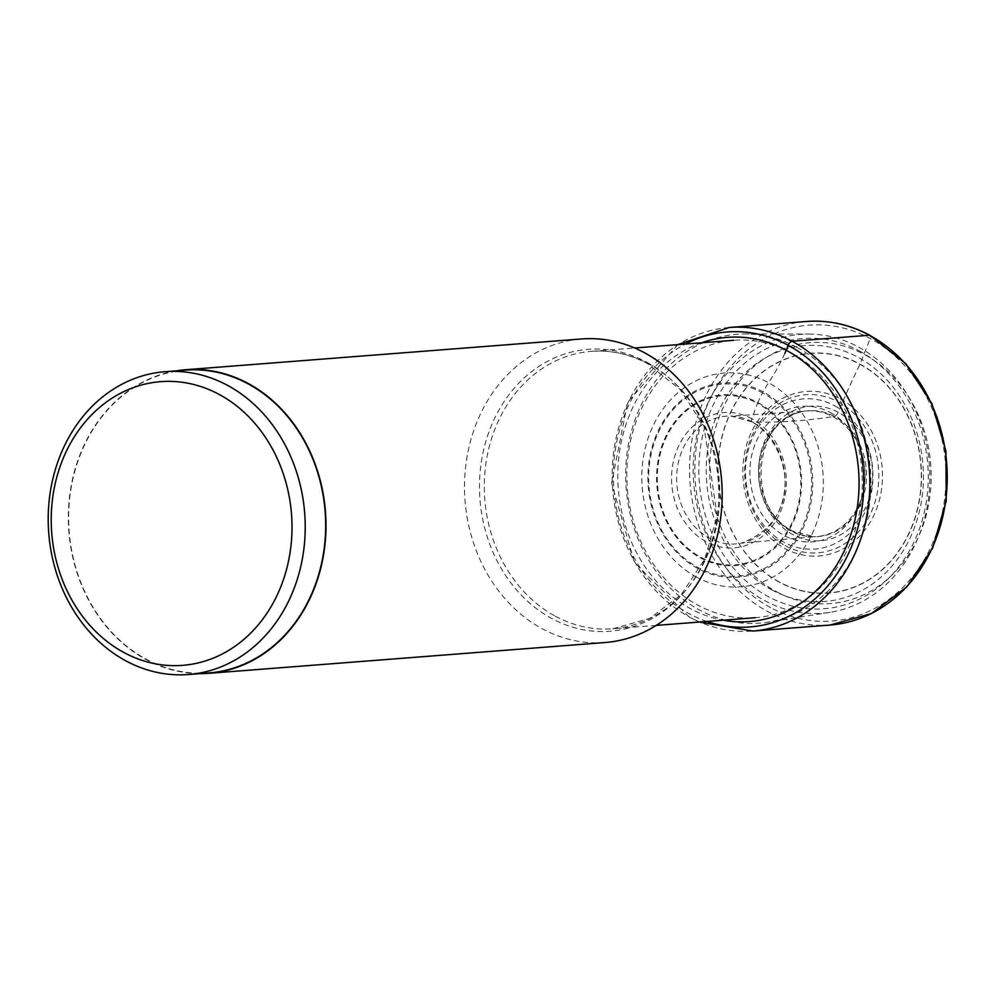 <?xml version="1.0" encoding="UTF-8"?>
<svg xmlns="http://www.w3.org/2000/svg" width="996" height="996" viewBox="0 0 996 996"><rect width="100%" height="100%" fill="white"/><g stroke="black" fill="none" stroke-linecap="round" stroke-linejoin="round"><path stroke-width="0.75" stroke-dasharray="4.98 3.74" d="M776.544 591.749A130.85 110.606 -94.4 0 0 922.109 528.029A130.85 110.606 -94.4 0 0 864.329 354.452A130.85 110.606 -94.4 0 0 718.763 418.171A130.85 110.606 -94.4 0 0 776.544 591.749M701.508 342.798A142.54 120.491 -94.4 0 0 617.931 468.892A142.54 120.491 -94.4 0 0 690.614 608.718A142.54 120.491 -94.4 0 0 723.059 620.209M696.602 577.157A107.232 90.636 85.6 0 1 649.255 434.916A107.232 90.636 85.6 0 1 768.526 382.701A107.232 90.636 85.6 0 1 815.886 524.942A107.232 90.636 85.6 0 1 696.602 577.157M784.86 353.343A93.151 43.7 -61.6 0 1 768.526 382.701L762.986 391.802A97.384 82.307 -94.4 0 0 654.658 439.224A97.384 82.307 -94.4 0 0 697.661 568.392A97.384 82.307 85.6 0 0 805.988 520.983A97.384 82.307 85.6 0 0 762.986 391.802L762.438 392.81A96.288 81.386 -94.4 0 0 655.331 439.697A96.288 81.386 -94.4 0 0 697.847 567.421A96.288 81.386 85.6 0 0 804.955 520.535A96.288 81.386 85.6 0 0 762.438 392.81L757.807 402.533A85.656 72.397 -94.4 0 0 662.539 444.241A85.656 72.397 -94.4 0 0 700.362 557.86A85.656 72.397 85.6 0 0 795.63 516.152A85.656 72.397 85.6 0 0 757.807 402.533L757.483 403.318A84.797 71.675 -94.4 0 0 663.162 444.602A84.797 71.675 -94.4 0 0 700.611 557.088A84.797 71.675 85.6 0 0 794.933 515.791A84.797 71.675 85.6 0 0 757.483 403.318L751.731 418.694A3.76 1.768 118.4 0 0 752.341 421.98A1384.079 649.342 118.4 0 0 832.955 416.652L834.312 416.44A4.781 2.241 118.4 0 0 838.184 412.319A479.487 224.947 -61.6 0 1 859.959 364.275A2.577 1.208 118.4 0 0 860.034 364.113L870.205 338.553A3.835 1.805 118.4 0 0 869.458 335.229M208.923 672.935A151.865 128.359 85.6 0 1 146.225 659.215A151.865 128.359 85.6 0 1 70.23 493.767A151.865 128.359 85.6 0 1 185.393 370.126M176.404 370.823A152.239 128.683 -94.4 0 0 69.297 498.959A152.239 128.683 -94.4 0 0 146.088 659.551A152.239 128.683 -94.4 0 0 199.935 673.632M605.145 642.52A152.239 128.683 85.6 0 1 542.285 628.775A152.239 128.683 85.6 0 1 466.116 462.916A152.239 128.683 85.6 0 1 581.552 338.964M791.222 352.845A139.129 117.603 85.6 0 1 860.83 504.424A139.129 117.603 85.6 0 1 755.342 617.707A139.129 117.603 85.6 0 1 697.897 605.145A139.129 117.603 85.6 0 1 628.289 453.566A139.129 117.603 85.6 0 1 733.778 340.283A139.129 117.603 85.6 0 1 791.222 352.845M796.85 347.343A144.881 122.458 85.6 0 1 869.931 500.39A144.881 122.458 85.6 0 1 767.667 622.189A144.881 122.458 85.6 0 1 699.665 610.075A144.881 122.458 -94.4 0 1 627.891 447.453A144.881 122.458 -94.4 0 1 745.269 333.946A144.881 122.458 -94.4 0 1 796.85 347.343M808.628 334.071A139.838 118.2 -94.4 0 1 858.415 347.006A139.838 118.2 85.6 0 1 928.944 494.726A139.838 118.2 85.6 0 1 830.241 612.279A139.838 118.2 85.6 0 1 764.617 600.576A139.838 118.2 -94.4 0 1 695.333 443.631A139.838 118.2 -94.4 0 1 808.628 334.071L745.269 333.946M770.667 607.647A148.404 125.434 85.6 0 1 705.131 410.8A148.404 125.434 85.6 0 1 870.205 338.553A148.404 125.434 85.6 0 1 935.742 535.4A148.404 125.434 85.6 0 1 770.667 607.647M830.191 625.04A152.239 128.683 85.6 0 1 767.331 611.295A152.239 128.683 85.6 0 1 691.162 445.424A152.239 128.683 85.6 0 1 806.598 321.484M729.209 327.497A152.239 128.683 -94.4 0 0 613.773 451.437A152.239 128.683 -94.4 0 0 689.942 617.308A152.239 128.683 -94.4 0 0 752.789 631.053M706.986 621.467A147.931 125.048 85.6 0 1 688.958 613.586A147.931 125.048 85.6 0 1 613.399 477.893A147.931 125.048 85.6 0 1 685.422 344.043M751.731 418.694A67.84 57.345 -94.4 0 0 676.259 451.723A67.84 57.345 -94.4 0 0 706.214 541.712A67.84 57.345 -94.4 0 0 781.686 508.682A67.84 57.345 -94.4 0 0 751.731 418.694M752.341 421.98A64.055 54.145 -94.4 0 0 731.213 416.104A64.055 54.145 -94.4 0 0 677.803 465.281A64.055 54.145 -94.4 0 0 709.376 538.139A64.055 54.145 85.6 0 0 741.086 543.206A64.055 54.145 85.6 0 0 784.736 488.663A64.055 54.145 85.6 0 0 752.341 421.98M790.7 530.88A62.997 53.249 85.6 0 1 758.902 464.609A62.997 53.249 85.6 0 1 802.938 411.46A62.997 53.249 85.6 0 1 832.955 416.652A62.997 53.249 85.6 0 1 864.117 487.629A62.997 53.249 85.6 0 1 812.661 536.707A62.997 53.249 85.6 0 1 790.7 530.88M834.312 416.44A63.109 53.348 -94.4 0 0 804.233 411.236A63.109 53.348 -94.4 0 0 760.122 464.497A63.109 53.348 -94.4 0 0 791.969 530.893A63.109 53.348 -94.4 0 0 813.981 536.72A63.109 53.348 -94.4 0 0 865.524 487.554A63.109 53.348 -94.4 0 0 834.312 416.44M838.184 412.319A67.454 57.021 -94.4 0 0 763.148 445.162A67.454 57.021 -94.4 0 0 792.928 534.64A67.454 57.021 -94.4 0 0 867.964 501.797A67.454 57.021 -94.4 0 0 838.184 412.319M779.407 582.038A120.08 101.505 85.6 0 1 726.383 422.752A120.08 101.505 85.6 0 1 859.959 364.287A120.08 101.505 85.6 0 1 912.983 523.56A120.08 101.505 85.6 0 1 779.407 582.038M779.37 582.199A120.267 101.654 85.6 0 1 726.258 422.678A120.267 101.654 85.6 0 1 860.034 364.113A120.267 101.654 85.6 0 1 913.145 523.647A120.267 101.654 85.6 0 1 779.37 582.199M646.553 362.108A141.37 119.495 85.6 0 1 708.978 549.643A141.37 119.495 85.6 0 1 551.722 618.479A141.37 119.495 85.6 0 1 489.285 430.944A141.37 119.495 85.6 0 1 646.553 362.108M555.357 616.213A139.129 117.603 -94.4 0 0 612.801 628.775A139.129 117.603 -94.4 0 0 718.303 515.505A139.129 117.603 -94.4 0 0 648.682 363.926A139.129 117.603 -94.4 0 0 591.25 351.364A139.129 117.603 -94.4 0 0 485.749 464.634A139.129 117.603 -94.4 0 0 555.357 616.213M859.013 350.741A135.543 114.565 85.6 0 1 918.86 530.532A135.543 114.565 85.6 0 1 768.09 596.529A135.543 114.565 85.6 0 1 708.243 416.739A135.543 114.565 85.6 0 1 859.013 350.741M771.788 589.881A128.31 108.452 -94.4 0 0 914.527 527.394A128.31 108.452 -94.4 0 0 857.867 357.19A128.31 108.452 -94.4 0 0 715.128 419.677A128.31 108.452 -94.4 0 0 771.788 589.881M840.338 398.886A82.531 69.757 85.6 0 1 876.779 508.346A82.531 69.757 85.6 0 1 784.985 548.535A82.531 69.757 85.6 0 1 748.544 439.062A82.531 69.757 85.6 0 1 840.338 398.886M785.172 545.646A79.269 67.006 -94.4 0 0 873.343 507.051A79.269 67.006 -94.4 0 0 838.346 401.911A79.269 67.006 -94.4 0 0 750.162 440.506A79.269 67.006 -94.4 0 0 785.172 545.646M834.499 405.683A75.323 63.669 85.6 0 1 867.753 505.582A75.323 63.669 85.6 0 1 783.977 542.26A75.323 63.669 85.6 0 1 750.71 442.349A75.323 63.669 85.6 0 1 834.499 405.683M830.191 412.493A67.952 57.444 85.6 0 1 860.195 502.644A67.952 57.444 85.6 0 1 784.611 535.724A67.952 57.444 85.6 0 1 754.595 445.586A67.952 57.444 85.6 0 1 830.191 412.493M677.84 344.628L627.654 402.284L611.631 482.973L634.415 562.553L689.307 617.184L699.391 622.052M751.93 421.881L731.213 416.104L804.233 411.236C754.258 415.531 744.41 509.155 792.53 531.017L813.981 536.72L741.086 543.206C806.872 518.953 789.031 442.448 751.93 421.881M656.202 625.401L612.801 628.775L649.616 618.466L681.476 594.326L704.882 558.781L717.132 515.667L703.923 426.002L679.944 389.336L647.612 363.714C629.497 354.041 610.71 349.92 591.25 351.364L634.651 347.99M830.241 612.279L767.667 622.189"/><path stroke-width="1.49" d="M723.059 620.209A142.54 120.491 -94.4 0 0 854.755 520.696A142.54 120.491 -94.4 0 0 786.23 350.231A142.54 120.491 -94.4 0 0 701.508 342.798M123.89 652.505A142.279 120.255 -94.4 0 0 282.154 583.233A142.279 120.255 -94.4 0 0 219.332 394.516A142.279 120.255 -94.4 0 0 61.067 463.787A142.279 120.255 -94.4 0 0 123.89 652.505M125.782 660.809A151.865 128.359 -94.4 0 0 188.481 674.516A151.865 128.359 -94.4 0 0 303.631 550.875A151.865 128.359 -94.4 0 0 227.648 385.427A151.865 128.359 -94.4 0 0 164.95 371.707A151.865 128.359 -94.4 0 0 49.8 495.348A151.865 128.359 -94.4 0 0 125.782 660.809M164.95 371.707L185.393 370.126A151.865 128.359 85.6 0 1 248.091 383.834A151.865 128.359 85.6 0 1 324.074 549.294A151.865 128.359 85.6 0 1 208.923 672.935L188.481 674.516M199.935 673.632A152.239 128.683 -94.4 0 0 208.948 673.308A152.239 128.683 -94.4 0 0 324.385 549.356A152.239 128.683 -94.4 0 0 248.216 383.497A152.239 128.683 -94.4 0 0 185.356 369.753A152.239 128.683 -94.4 0 0 176.404 370.823M185.356 369.753L581.552 338.964A152.239 128.683 85.6 0 1 644.412 352.709A152.239 128.683 85.6 0 1 720.581 518.58A152.239 128.683 85.6 0 1 605.145 642.52L208.948 673.308M869.458 335.229A152.239 128.683 85.6 0 1 945.627 501.088A152.239 128.683 85.6 0 1 830.191 625.04L871.438 613.548L906.883 586.868L932.717 547.974L946.2 501.05L945.926 451.151L931.92 403.629L905.688 363.577L869.994 335.328C849.737 324.497 828.61 319.878 806.598 321.484A152.239 128.683 85.6 0 1 869.458 335.229L792.057 341.242A4.557 2.141 118.4 0 0 788.197 345.326L786.23 350.231A93.151 43.7 -61.6 0 1 784.86 353.343M699.391 622.052L752.789 631.053A152.239 128.683 -94.4 0 0 868.238 507.101A152.239 128.683 -94.4 0 0 792.057 341.242A152.239 128.683 -94.4 0 0 729.209 327.497L806.598 321.484M685.422 344.043A147.931 125.048 85.6 0 1 788.197 345.326A147.931 125.048 85.6 0 1 856.971 531.167A147.931 125.048 85.6 0 1 706.986 621.467M729.209 327.497L677.84 344.628M752.789 631.053L830.191 625.04M656.202 625.401L755.342 617.707M634.651 347.99L733.778 340.283"/></g></svg>
